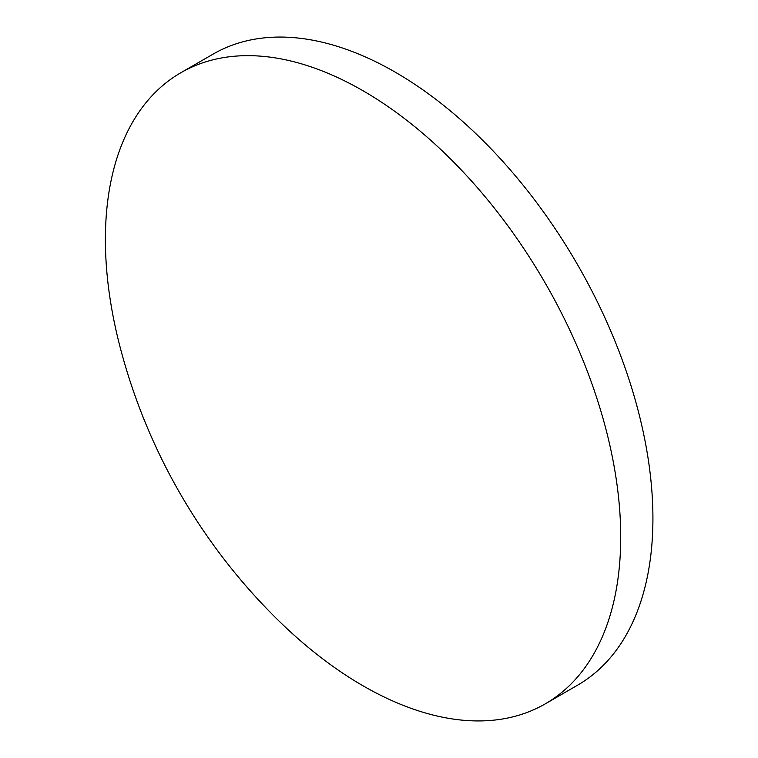 <?xml version="1.0" encoding="UTF-8"?>
<svg xmlns="http://www.w3.org/2000/svg" width="758" height="758" viewBox="0 0 758 758"><rect width="100%" height="100%" fill="white"/><g stroke="black" fill="none" stroke-linecap="round" stroke-linejoin="round"><path stroke-width="1.14" d="M620.717 537.052A364.39 210.383 60 0 1 545.248 703.869A364.39 210.383 60 0 1 363.054 685.819A364.39 210.383 60 0 1 275.012 617.088A592.311 592.311 0 0 1 120.901 350.149A364.39 210.383 60 0 1 105.39 239.537A364.39 210.383 60 0 1 180.859 72.73A364.39 210.383 60 0 1 363.054 90.77A364.39 210.383 60 0 1 620.717 537.052M180.859 72.73L213.064 54.131A364.39 210.383 60 0 1 395.259 72.181A364.39 210.383 60 0 1 633.309 393.279A364.39 210.383 60 0 1 577.454 685.27L545.248 703.869"/></g></svg>
